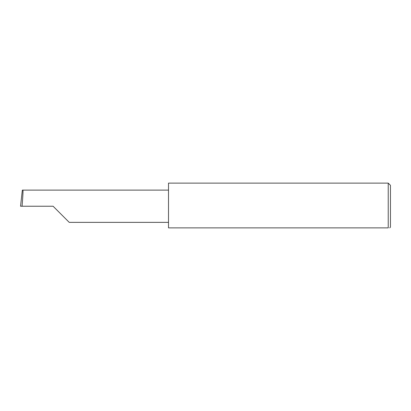 <?xml version="1.0" encoding="UTF-8"?>
<svg xmlns="http://www.w3.org/2000/svg" width="411" height="411" viewBox="0 0 411 411"><rect width="100%" height="100%" fill="white"/><g stroke="black" fill="none" stroke-linecap="round" stroke-linejoin="round"><path stroke-width="0.62" d="M53.101 206.24L69.223 222.361L53.101 206.24L69.223 222.361L53.101 206.24L22.05 206.24C22.769 198.266 23.237 189.399 22.898 190.118L22.343 190.118L20.55 206.24L22.05 206.24M388.231 183.121L168.51 183.121L168.51 227.879L388.231 227.879C390.183 227.879 390.183 227.879 388.231 227.879C390.183 227.879 390.183 227.879 388.231 227.879L388.231 183.121L390.45 185.34L390.45 227.139L389.71 227.879M168.51 190.118L22.898 190.118M69.223 222.361L168.51 222.361"/></g></svg>
